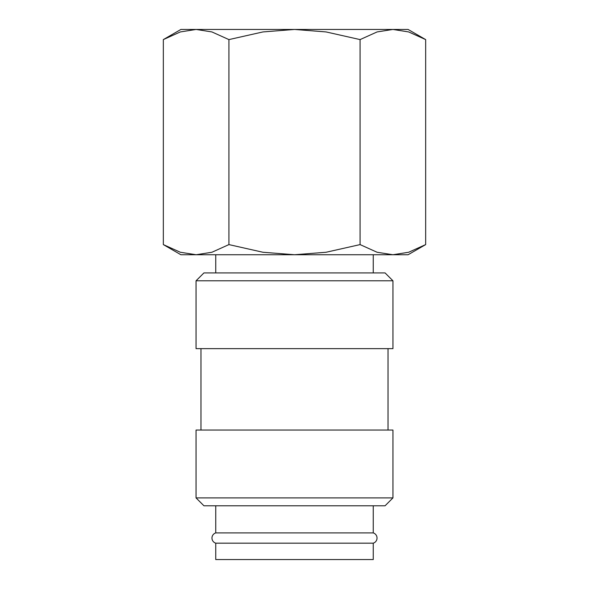 <?xml version="1.0" encoding="UTF-8"?>
<svg xmlns="http://www.w3.org/2000/svg" width="589" height="589" viewBox="0 0 589 589"><rect width="100%" height="100%" fill="white"/><g stroke="black" fill="none" stroke-linecap="round" stroke-linejoin="round"><path stroke-width="0.88" d="M215.743 505.782L215.743 532.912A5.375 5.375 0 0 0 215.743 543.176L215.743 559.55L373.257 559.55L373.257 543.176L215.743 543.176M373.257 543.176A5.375 5.375 0 0 0 373.257 532.912L373.257 505.782M392.944 280.791L385.073 272.921L203.927 272.921L196.056 280.791L196.056 348.644L392.944 348.644L392.944 280.791L196.056 280.791M388.026 430.051L388.026 348.644M200.974 348.644L200.974 430.051M392.944 497.904L392.944 430.051L196.056 430.051L196.056 497.904L203.927 505.782L385.073 505.782L392.944 497.904L196.056 497.904M425.663 39.596L408.096 29.45L392.878 29.45L408.67 31.939L425.663 39.596L425.663 244.597L408.67 252.254L392.878 254.742L377.078 252.254L360.085 244.597L326.092 252.254L294.5 254.742L408.096 254.742L425.663 244.597M180.904 29.45L163.337 39.596L180.33 31.939L196.122 29.45L294.5 29.45L326.092 31.939L360.085 39.596L377.078 31.939L392.878 29.45L294.5 29.45L262.908 31.939L228.915 39.596L211.922 31.939L196.122 29.45L180.904 29.45M163.337 244.597L180.904 254.742L294.5 254.742L262.908 252.254L228.915 244.597L211.922 252.254L196.122 254.742L180.33 252.254L163.337 244.597L163.337 39.596M373.257 272.921L373.257 254.742M215.743 254.742L215.743 272.921M215.743 532.912L373.257 532.912M228.915 244.597L228.915 39.596M360.085 244.597L360.085 39.596"/></g></svg>
